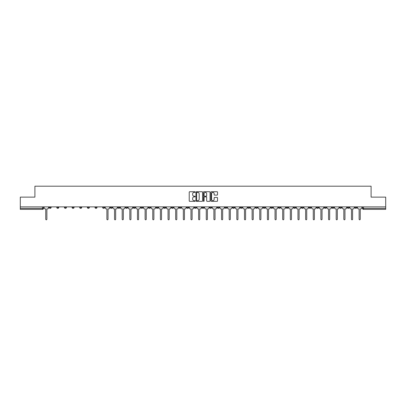 <?xml version="1.0" encoding="UTF-8"?>
<svg xmlns="http://www.w3.org/2000/svg" width="406" height="406" viewBox="0 0 406 406"><rect width="100%" height="100%" fill="white"/><g stroke="black" fill="none" stroke-linecap="round" stroke-linejoin="round"><path stroke-width="0.61" d="M195.159 192.058A0.335 0.335 0 0 0 194.824 191.723L189.714 191.723A0.482 0.482 0 0 0 189.232 192.205L189.232 200.863A0.482 0.482 0 0 0 189.714 201.34L194.824 201.34A0.335 0.335 0 0 0 195.159 201.006A0.335 0.335 0 0 0 194.824 200.671L194.164 200.671A1.538 1.538 0 0 1 192.627 199.128L192.627 198.407A1.538 1.538 0 0 1 194.164 196.869L194.824 196.869A0.335 0.335 0 0 0 195.159 196.534A0.335 0.335 0 0 0 194.824 196.194L194.164 196.194A1.538 1.538 0 0 1 192.627 194.657L192.627 193.936A1.538 1.538 0 0 1 194.164 192.398L194.824 192.398A0.335 0.335 0 0 0 195.159 192.058M301.379 206.872L301.379 207.41L303.343 207.41A0.979 0.979 0 0 1 302.358 208.39A0.979 0.979 0 0 1 301.379 207.41L301.379 206.872M255.521 206.872L255.521 207.41L257.48 207.41A0.979 0.979 0 0 1 256.501 208.39A0.979 0.979 0 0 1 255.521 207.41L255.521 206.872M247.878 206.872L247.878 207.41L249.837 207.41A0.979 0.979 0 0 1 248.858 208.39A0.979 0.979 0 0 1 247.878 207.41L247.878 206.872M202.021 206.872L202.021 207.41L203.979 207.41A0.979 0.979 0 0 1 203 208.39A0.979 0.979 0 0 1 202.021 207.41L202.021 206.872M194.378 206.872L194.378 207.41L196.337 207.41A0.979 0.979 0 0 1 195.357 208.39A0.979 0.979 0 0 1 194.378 207.41L194.378 206.872M186.735 206.872L186.735 207.41L188.694 207.41A0.979 0.979 0 0 1 187.714 208.39A0.979 0.979 0 0 1 186.735 207.41L186.735 206.872M171.449 206.872L171.449 207.41L173.408 207.41A0.979 0.979 0 0 1 172.428 208.39A0.979 0.979 0 0 1 171.449 207.41L171.449 206.872M156.163 207.41L156.163 206.872L156.163 207.41A0.979 0.979 0 0 0 157.142 208.39A0.979 0.979 0 0 1 156.163 207.41L158.122 207.41A0.979 0.979 0 0 1 157.142 208.39A0.979 0.979 0 0 0 158.122 207.41L158.122 206.872L158.122 207.41M148.52 207.41L148.52 206.872L148.52 207.41A0.979 0.979 0 0 0 149.499 208.39A0.979 0.979 0 0 1 148.52 207.41L150.479 207.41A0.979 0.979 0 0 1 149.499 208.39M140.877 207.41L140.877 206.872L140.877 207.41A0.979 0.979 0 0 0 141.856 208.39A0.979 0.979 0 0 1 140.877 207.41L142.836 207.41A0.979 0.979 0 0 1 141.856 208.39A0.979 0.979 0 0 0 142.836 207.41L142.836 206.872L142.836 207.41M133.234 206.872L133.234 207.41L135.193 207.41A0.979 0.979 0 0 1 134.213 208.39A0.979 0.979 0 0 1 133.234 207.41L133.234 206.872M125.591 206.872L125.591 207.41L127.55 207.41A0.979 0.979 0 0 1 126.57 208.39A0.979 0.979 0 0 1 125.591 207.41L125.591 206.872M117.948 206.872L117.948 207.41L119.907 207.41A0.979 0.979 0 0 1 118.928 208.39A0.979 0.979 0 0 1 117.948 207.41L117.948 206.872M110.305 207.41L110.305 206.872L110.305 207.41A0.979 0.979 0 0 0 111.285 208.39A0.979 0.979 0 0 1 110.305 207.41L112.264 207.41A0.979 0.979 0 0 1 111.285 208.39M95.014 207.41L95.014 206.872L95.014 207.41A0.979 0.979 0 0 0 95.999 208.39A0.979 0.979 0 0 1 95.014 207.41L96.978 207.41A0.979 0.979 0 0 1 95.999 208.39A0.979 0.979 0 0 0 96.978 207.41L96.978 206.872L96.978 207.41M87.371 207.41L87.371 206.872L87.371 207.41A0.979 0.979 0 0 0 88.351 208.39A0.979 0.979 0 0 1 87.371 207.41L89.335 207.41A0.979 0.979 0 0 1 88.351 208.39A0.979 0.979 0 0 0 89.335 207.41L89.335 206.872L89.335 207.41M79.728 207.41L79.728 206.872L79.728 207.41A0.979 0.979 0 0 0 80.708 208.39A0.979 0.979 0 0 1 79.728 207.41L81.692 207.41A0.979 0.979 0 0 1 80.708 208.39A0.979 0.979 0 0 0 81.692 207.41L81.692 206.872L81.692 207.41M72.085 207.41L72.085 206.872L72.085 207.41A0.979 0.979 0 0 0 73.065 208.39A0.979 0.979 0 0 1 72.085 207.41L74.049 207.41A0.979 0.979 0 0 1 73.065 208.39M64.442 207.41L64.442 206.872L64.442 207.41A0.979 0.979 0 0 0 65.422 208.39A0.979 0.979 0 0 1 64.442 207.41L66.401 207.41A0.979 0.979 0 0 1 65.422 208.39A0.979 0.979 0 0 0 66.401 207.41L66.401 206.872L66.401 207.41M56.799 207.41L56.799 206.872L56.799 207.41A0.979 0.979 0 0 0 57.779 208.39A0.979 0.979 0 0 1 56.799 207.41L58.758 207.41A0.979 0.979 0 0 1 57.779 208.39A0.979 0.979 0 0 0 58.758 207.41L58.758 206.872L58.758 207.41M217.053 195.113A0.482 0.482 0 0 0 217.535 194.631L217.535 192.205A0.482 0.482 0 0 0 217.053 191.723L211.379 191.723A0.482 0.482 0 0 0 210.897 192.205L210.897 200.863A0.482 0.482 0 0 0 211.379 201.34L217.053 201.34A0.482 0.482 0 0 0 217.535 200.863L217.535 197.925A0.482 0.482 0 0 0 217.053 197.448L214.627 197.448A0.482 0.482 0 0 0 214.145 197.925L214.145 199.382A1.284 1.284 0 0 1 212.861 200.671A1.284 1.284 0 0 1 211.572 199.382L211.572 193.682A1.284 1.284 0 0 1 212.861 192.398A1.284 1.284 0 0 1 214.145 193.682L214.145 194.631A0.482 0.482 0 0 0 214.627 195.113L217.053 195.113M20.3 206.872L20.3 197.123L34.901 197.123L34.901 186.197L371.099 186.197L371.099 197.123L385.7 197.123L385.7 206.872L20.3 206.872L20.3 208.39L43.472 208.39L43.472 206.872L43.472 208.39A0.979 0.979 0 0 1 42.493 209.369L20.3 209.369L20.3 208.39M202.579 192.205A0.482 0.482 0 0 0 202.097 191.723L196.423 191.723A0.482 0.482 0 0 0 195.941 192.205L195.941 200.863A0.482 0.482 0 0 0 196.423 201.34L202.097 201.34A0.482 0.482 0 0 0 202.579 200.863L202.579 192.205M203.903 191.723L209.577 191.723A0.482 0.482 0 0 1 210.059 192.205L210.059 200.863A0.482 0.482 0 0 1 209.577 201.34L207.146 201.34A0.482 0.482 0 0 1 206.669 200.863L206.669 197.352A0.482 0.482 0 0 0 206.187 196.869L204.573 196.869A0.482 0.482 0 0 0 204.096 197.352L204.096 201.006A0.335 0.335 0 0 1 203.756 201.34A0.335 0.335 0 0 1 203.421 201.006L203.421 192.205A0.482 0.482 0 0 1 203.903 191.723M362.528 206.872L362.528 208.39L385.7 208.39L385.7 209.369L363.507 209.369A0.979 0.979 0 0 1 362.528 208.39A0.979 0.979 0 0 0 363.507 209.369L363.507 206.872M385.7 206.872L385.7 208.39M356.844 206.872L356.844 207.41A0.979 0.979 0 0 1 355.864 208.39A0.979 0.979 0 0 1 354.885 207.41L356.844 207.41M354.885 206.872L354.885 207.41M349.201 206.872L349.201 207.41A0.979 0.979 0 0 1 348.221 208.39A0.979 0.979 0 0 1 347.242 207.41L349.201 207.41M347.242 206.872L347.242 207.41M341.558 207.41L341.558 206.872L341.558 207.41A0.979 0.979 0 0 1 340.578 208.39A0.979 0.979 0 0 1 339.599 207.41L341.558 207.41A0.979 0.979 0 0 1 340.578 208.39M339.599 206.872L339.599 207.41M333.915 206.872L333.915 207.41A0.979 0.979 0 0 1 332.935 208.39A0.979 0.979 0 0 1 331.951 207.41A0.979 0.979 0 0 0 332.935 208.39M331.951 206.872L331.951 207.41L333.915 207.41M326.272 206.872L326.272 207.41A0.979 0.979 0 0 1 325.292 208.39A0.979 0.979 0 0 1 324.308 207.41L326.272 207.41A0.979 0.979 0 0 1 325.292 208.39M324.308 206.872L324.308 207.41M318.629 206.872L318.629 207.41A0.979 0.979 0 0 1 317.649 208.39A0.979 0.979 0 0 1 316.665 207.41A0.979 0.979 0 0 0 317.649 208.39M316.665 206.872L316.665 207.41L318.629 207.41M310.986 206.872L310.986 207.41A0.979 0.979 0 0 1 310.001 208.39A0.979 0.979 0 0 1 309.022 207.41L310.986 207.41M309.022 206.872L309.022 207.41M303.343 206.872L303.343 207.41A0.979 0.979 0 0 1 302.358 208.39M295.695 206.872L295.695 207.41A0.979 0.979 0 0 1 294.715 208.39A0.979 0.979 0 0 1 293.736 207.41L295.695 207.41M293.736 206.872L293.736 207.41M288.052 206.872L288.052 207.41A0.979 0.979 0 0 1 287.072 208.39A0.979 0.979 0 0 1 286.093 207.41L288.052 207.41M286.093 206.872L286.093 207.41M280.409 206.872L280.409 207.41A0.979 0.979 0 0 1 279.429 208.39A0.979 0.979 0 0 1 278.45 207.41A0.979 0.979 0 0 0 279.429 208.39M278.45 206.872L278.45 207.41L280.409 207.41M272.766 206.872L272.766 207.41A0.979 0.979 0 0 1 271.787 208.39A0.979 0.979 0 0 1 270.807 207.41L272.766 207.41M270.807 206.872L270.807 207.41M265.123 206.872L265.123 207.41A0.979 0.979 0 0 1 264.144 208.39A0.979 0.979 0 0 1 263.164 207.41L265.123 207.41M263.164 206.872L263.164 207.41M257.48 206.872L257.48 207.41M249.837 206.872L249.837 207.41L249.837 206.872M242.194 206.872L242.194 207.41A0.979 0.979 0 0 1 241.215 208.39A0.979 0.979 0 0 1 240.235 207.41L242.194 207.41M240.235 206.872L240.235 207.41M234.551 206.872L234.551 207.41A0.979 0.979 0 0 1 233.572 208.39A0.979 0.979 0 0 1 232.592 207.41L234.551 207.41M232.592 206.872L232.592 207.41M226.908 206.872L226.908 207.41A0.979 0.979 0 0 1 225.929 208.39A0.979 0.979 0 0 1 224.949 207.41L226.908 207.41M224.949 206.872L224.949 207.41M219.265 206.872L219.265 207.41A0.979 0.979 0 0 1 218.286 208.39A0.979 0.979 0 0 1 217.306 207.41L219.265 207.41M217.306 206.872L217.306 207.41M211.622 206.872L211.622 207.41A0.979 0.979 0 0 1 210.643 208.39A0.979 0.979 0 0 1 209.663 207.41L211.622 207.41M209.663 206.872L209.663 207.41M203.979 206.872L203.979 207.41A0.979 0.979 0 0 1 203 208.39M196.337 206.872L196.337 207.41M188.694 207.41L188.694 206.872L188.694 207.41A0.979 0.979 0 0 1 187.714 208.39M181.051 206.872L181.051 207.41A0.979 0.979 0 0 1 180.071 208.39A0.979 0.979 0 0 1 179.092 207.41A0.979 0.979 0 0 0 180.071 208.39A0.979 0.979 0 0 0 181.051 207.41L179.092 207.41L179.092 206.872M173.408 207.41L173.408 206.872L173.408 207.41A0.979 0.979 0 0 1 172.428 208.39M165.765 206.872L165.765 207.41A0.979 0.979 0 0 1 164.785 208.39A0.979 0.979 0 0 1 163.806 207.41A0.979 0.979 0 0 0 164.785 208.39M163.806 206.872L163.806 207.41L165.765 207.41M150.479 206.872L150.479 207.41L150.479 206.872M135.193 207.41L135.193 206.872L135.193 207.41A0.979 0.979 0 0 1 134.213 208.39M127.55 207.41L127.55 206.872L127.55 207.41A0.979 0.979 0 0 1 126.57 208.39M119.907 207.41L119.907 206.872L119.907 207.41A0.979 0.979 0 0 1 118.928 208.39M112.264 206.872L112.264 207.41L112.264 206.872M104.621 207.41L104.621 206.872L104.621 207.41A0.979 0.979 0 0 1 103.642 208.39A0.979 0.979 0 0 1 102.657 207.41L104.621 207.41A0.979 0.979 0 0 1 103.642 208.39M102.657 206.872L102.657 207.41M74.049 206.872L74.049 207.41L74.049 206.872M51.115 206.872L51.115 207.41A0.979 0.979 0 0 1 50.136 208.39A0.979 0.979 0 0 1 49.156 207.41A0.979 0.979 0 0 0 50.136 208.39A0.979 0.979 0 0 0 51.115 207.41L51.115 206.872M49.156 206.872L49.156 207.41L51.115 207.41M42.493 206.872L42.493 209.369A0.979 0.979 0 0 0 43.472 208.39M196.951 192.398A0.335 0.335 0 0 0 196.616 192.733L196.616 200.331A0.335 0.335 0 0 0 196.951 200.671L197.651 200.671A1.538 1.538 0 0 0 199.189 199.128L199.189 193.936A1.538 1.538 0 0 0 197.651 192.398L196.951 192.398M206.669 193.708A1.284 1.284 0 0 0 205.38 192.419A1.284 1.284 0 0 0 204.096 193.708L204.096 195.717A0.482 0.482 0 0 0 204.573 196.194L206.187 196.194A0.482 0.482 0 0 0 206.669 195.717L206.669 193.708M44.137 206.872L44.137 207.897A0.979 0.979 0 0 0 45.117 208.877L45.751 208.877L45.751 219.24A0.563 0.563 0 0 0 46.314 219.803A0.563 0.563 0 0 0 46.878 219.24L46.878 208.877L47.517 208.877A0.979 0.979 0 0 0 48.497 207.897L48.497 206.872M105.281 206.872L105.281 207.897A0.979 0.979 0 0 0 106.26 208.877L106.9 208.877L106.9 219.24A0.563 0.563 0 0 0 107.463 219.803A0.563 0.563 0 0 0 108.026 219.24L108.026 208.877L108.661 208.877A0.979 0.979 0 0 0 109.64 207.897L109.64 206.872M112.924 206.872L112.924 207.897A0.979 0.979 0 0 0 113.903 208.877L114.543 208.877L114.543 219.24A0.563 0.563 0 0 0 115.106 219.803A0.563 0.563 0 0 0 115.669 219.24L115.669 208.877L116.304 208.877A0.979 0.979 0 0 0 117.283 207.897L117.283 206.872M120.567 206.872L120.567 207.897A0.979 0.979 0 0 0 121.546 208.877L122.186 208.877L122.186 219.24A0.563 0.563 0 0 0 122.749 219.803A0.563 0.563 0 0 0 123.312 219.24L123.312 208.877L123.947 208.877A0.979 0.979 0 0 0 124.926 207.897L124.926 206.872M128.21 206.872L128.21 207.897A0.979 0.979 0 0 0 129.189 208.877L129.829 208.877L129.829 219.24A0.563 0.563 0 0 0 130.392 219.803A0.563 0.563 0 0 0 130.955 219.24L130.955 208.877L131.59 208.877A0.979 0.979 0 0 0 132.569 207.897L132.569 206.872M135.853 206.872L135.853 207.897A0.979 0.979 0 0 0 136.832 208.877L137.472 208.877L137.472 219.24A0.563 0.563 0 0 0 138.035 219.803A0.563 0.563 0 0 0 138.598 219.24L138.598 208.877L139.233 208.877A0.979 0.979 0 0 0 140.212 207.897L140.212 206.872M143.496 206.872L143.496 207.897A0.979 0.979 0 0 0 144.475 208.877L145.115 208.877L145.115 219.24A0.563 0.563 0 0 0 145.678 219.803A0.563 0.563 0 0 0 146.241 219.24L146.241 208.877L146.876 208.877A0.979 0.979 0 0 0 147.855 207.897L147.855 206.872M151.139 206.872L151.139 207.897A0.979 0.979 0 0 0 152.118 208.877L152.757 208.877L152.757 219.24A0.563 0.563 0 0 0 153.321 219.803A0.563 0.563 0 0 0 153.884 219.24L153.884 208.877L154.519 208.877A0.979 0.979 0 0 0 155.498 207.897L155.498 206.872M158.782 206.872L158.782 207.897A0.979 0.979 0 0 0 159.761 208.877L160.4 208.877L160.4 219.24A0.563 0.563 0 0 0 160.964 219.803A0.563 0.563 0 0 0 161.527 219.24L161.527 208.877L162.161 208.877A0.979 0.979 0 0 0 163.141 207.897L163.141 206.872M166.424 206.872L166.424 207.897A0.979 0.979 0 0 0 167.404 208.877L168.043 208.877L168.043 219.24A0.563 0.563 0 0 0 168.607 219.803A0.563 0.563 0 0 0 169.17 219.24L169.17 208.877L169.804 208.877A0.979 0.979 0 0 0 170.784 207.897L170.784 206.872M174.067 206.872L174.067 207.897A0.979 0.979 0 0 0 175.047 208.877L175.686 208.877L175.686 219.24A0.563 0.563 0 0 0 176.25 219.803A0.563 0.563 0 0 0 176.813 219.24L176.813 208.877L177.447 208.877A0.979 0.979 0 0 0 178.427 207.897L178.427 206.872M181.71 206.872L181.71 207.897A0.979 0.979 0 0 0 182.69 208.877L183.329 208.877L183.329 219.24A0.563 0.563 0 0 0 183.893 219.803A0.563 0.563 0 0 0 184.456 219.24L184.456 208.877L185.09 208.877A0.979 0.979 0 0 0 186.075 207.897L186.075 206.872M189.353 206.872L189.353 207.897A0.979 0.979 0 0 0 190.333 208.877L190.972 208.877L190.972 219.24A0.563 0.563 0 0 0 191.536 219.803A0.563 0.563 0 0 0 192.099 219.24L192.099 208.877L192.733 208.877A0.979 0.979 0 0 0 193.718 207.897L193.718 206.872M196.996 206.872L196.996 207.897A0.979 0.979 0 0 0 197.976 208.877L198.615 208.877L198.615 219.24A0.563 0.563 0 0 0 199.179 219.803A0.563 0.563 0 0 0 199.742 219.24L199.742 208.877L200.381 208.877A0.979 0.979 0 0 0 201.361 207.897L201.361 206.872M204.639 206.872L204.639 207.897A0.979 0.979 0 0 0 205.619 208.877L206.258 208.877L206.258 219.24A0.563 0.563 0 0 0 206.821 219.803A0.563 0.563 0 0 0 207.385 219.24L207.385 208.877L208.024 208.877A0.979 0.979 0 0 0 209.004 207.897L209.004 206.872M212.282 206.872L212.282 207.897A0.979 0.979 0 0 0 213.267 208.877L213.901 208.877L213.901 219.24A0.563 0.563 0 0 0 214.464 219.803A0.563 0.563 0 0 0 215.028 219.24L215.028 208.877L215.667 208.877A0.979 0.979 0 0 0 216.647 207.897L216.647 206.872M219.925 206.872L219.925 207.897A0.979 0.979 0 0 0 220.91 208.877L221.544 208.877L221.544 219.24A0.563 0.563 0 0 0 222.107 219.803A0.563 0.563 0 0 0 222.671 219.24L222.671 208.877L223.31 208.877A0.979 0.979 0 0 0 224.29 207.897L224.29 206.872M227.573 206.872L227.573 207.897A0.979 0.979 0 0 0 228.553 208.877L229.187 208.877L229.187 219.24A0.563 0.563 0 0 0 229.75 219.803A0.563 0.563 0 0 0 230.314 219.24L230.314 208.877L230.953 208.877A0.979 0.979 0 0 0 231.933 207.897L231.933 206.872M235.216 206.872L235.216 207.897A0.979 0.979 0 0 0 236.196 208.877L236.83 208.877L236.83 219.24A0.563 0.563 0 0 0 237.393 219.803A0.563 0.563 0 0 0 237.957 219.24L237.957 208.877L238.596 208.877A0.979 0.979 0 0 0 239.576 207.897L239.576 206.872M242.859 206.872L242.859 207.897A0.979 0.979 0 0 0 243.839 208.877L244.473 208.877L244.473 219.24A0.563 0.563 0 0 0 245.036 219.803A0.563 0.563 0 0 0 245.6 219.24L245.6 208.877L246.239 208.877A0.979 0.979 0 0 0 247.218 207.897L247.218 206.872M250.502 206.872L250.502 207.897A0.979 0.979 0 0 0 251.481 208.877L252.116 208.877L252.116 219.24A0.563 0.563 0 0 0 252.679 219.803A0.563 0.563 0 0 0 253.242 219.24L253.242 208.877L253.882 208.877A0.979 0.979 0 0 0 254.861 207.897L254.861 206.872M258.145 206.872L258.145 207.897A0.979 0.979 0 0 0 259.124 208.877L259.759 208.877L259.759 219.24A0.563 0.563 0 0 0 260.322 219.803A0.563 0.563 0 0 0 260.885 219.24L260.885 208.877L261.525 208.877A0.979 0.979 0 0 0 262.504 207.897L262.504 206.872M265.788 206.872L265.788 207.897A0.979 0.979 0 0 0 266.767 208.877L267.402 208.877L267.402 219.24A0.563 0.563 0 0 0 267.965 219.803A0.563 0.563 0 0 0 268.528 219.24L268.528 208.877L269.168 208.877A0.979 0.979 0 0 0 270.147 207.897L270.147 206.872M273.431 206.872L273.431 207.897A0.979 0.979 0 0 0 274.41 208.877L275.045 208.877L275.045 219.24A0.563 0.563 0 0 0 275.608 219.803A0.563 0.563 0 0 0 276.171 219.24L276.171 208.877L276.811 208.877A0.979 0.979 0 0 0 277.79 207.897L277.79 206.872M281.074 206.872L281.074 207.897A0.979 0.979 0 0 0 282.053 208.877L282.688 208.877L282.688 219.24A0.563 0.563 0 0 0 283.251 219.803A0.563 0.563 0 0 0 283.814 219.24L283.814 208.877L284.454 208.877A0.979 0.979 0 0 0 285.433 207.897L285.433 206.872M288.717 206.872L288.717 207.897A0.979 0.979 0 0 0 289.696 208.877L290.331 208.877L290.331 219.24A0.563 0.563 0 0 0 290.894 219.803A0.563 0.563 0 0 0 291.457 219.24L291.457 208.877L292.097 208.877A0.979 0.979 0 0 0 293.076 207.897L293.076 206.872M296.36 206.872L296.36 207.897A0.979 0.979 0 0 0 297.339 208.877L297.974 208.877L297.974 219.24A0.563 0.563 0 0 0 298.537 219.803A0.563 0.563 0 0 0 299.1 219.24L299.1 208.877L299.74 208.877A0.979 0.979 0 0 0 300.719 207.897L300.719 206.872M304.003 206.872L304.003 207.897A0.979 0.979 0 0 0 304.982 208.877L305.616 208.877L305.616 219.24A0.563 0.563 0 0 0 306.18 219.803A0.563 0.563 0 0 0 306.743 219.24L306.743 208.877L307.383 208.877A0.979 0.979 0 0 0 308.362 207.897L308.362 206.872M311.646 206.872L311.646 207.897A0.979 0.979 0 0 0 312.625 208.877L313.259 208.877L313.259 219.24A0.563 0.563 0 0 0 313.823 219.803A0.563 0.563 0 0 0 314.391 219.24L314.391 208.877L315.026 208.877A0.979 0.979 0 0 0 316.005 207.897L316.005 206.872M319.289 206.872L319.289 207.897A0.979 0.979 0 0 0 320.268 208.877L320.907 208.877L320.907 219.24A0.563 0.563 0 0 0 321.471 219.803A0.563 0.563 0 0 0 322.034 219.24L322.034 208.877L322.668 208.877A0.979 0.979 0 0 0 323.648 207.897L323.648 206.872M326.931 206.872L326.931 207.897A0.979 0.979 0 0 0 327.911 208.877L328.55 208.877L328.55 219.24A0.563 0.563 0 0 0 329.114 219.803A0.563 0.563 0 0 0 329.677 219.24L329.677 208.877L330.311 208.877A0.979 0.979 0 0 0 331.291 207.897L331.291 206.872M334.574 206.872L334.574 207.897A0.979 0.979 0 0 0 335.554 208.877L336.193 208.877L336.193 219.24A0.563 0.563 0 0 0 336.757 219.803A0.563 0.563 0 0 0 337.32 219.24L337.32 208.877L337.954 208.877A0.979 0.979 0 0 0 338.934 207.897L338.934 206.872M342.217 206.872L342.217 207.897A0.979 0.979 0 0 0 343.197 208.877L343.836 208.877L343.836 219.24A0.563 0.563 0 0 0 344.4 219.803A0.563 0.563 0 0 0 344.963 219.24L344.963 208.877L345.597 208.877A0.979 0.979 0 0 0 346.577 207.897L346.577 206.872M349.86 206.872L349.86 207.897A0.979 0.979 0 0 0 350.84 208.877L351.479 208.877L351.479 219.24A0.563 0.563 0 0 0 352.043 219.803A0.563 0.563 0 0 0 352.606 219.24L352.606 208.877L353.24 208.877A0.979 0.979 0 0 0 354.22 207.897L354.22 206.872M357.503 206.872L357.503 207.897A0.979 0.979 0 0 0 358.483 208.877L359.122 208.877L359.122 219.24A0.563 0.563 0 0 0 359.686 219.803A0.563 0.563 0 0 0 360.249 219.24L360.249 208.877L360.883 208.877A0.979 0.979 0 0 0 361.863 207.897L361.863 206.872"/></g></svg>
